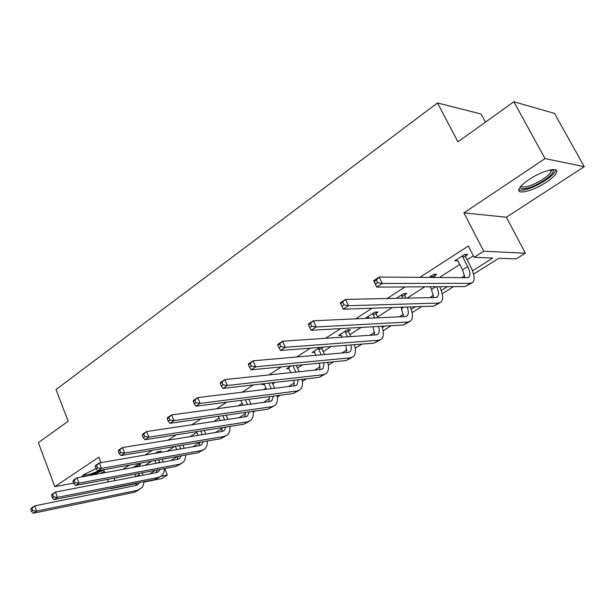 <?xml version="1.0" encoding="UTF-8"?>
<svg xmlns="http://www.w3.org/2000/svg" width="615" height="615" viewBox="0 0 615 615"><rect width="100%" height="100%" fill="white"/><g stroke="black" fill="none" stroke-linecap="round" stroke-linejoin="round"><path stroke-width="0.92" d="M81.472 476.948L84.524 474.227L95.971 468.691M529.1 179.488C542.53 170.332 560.234 166.204 556.306 172.992C554.876 175.667 551.478 178.773 546.12 182.332C532.874 191.234 515.508 195.393 519.252 188.605C520.59 186.045 523.872 183.009 529.1 179.488M100.906 462.657L98.792 457.206L54.797 486.649L38.353 442.615L68.157 421.252L55.996 389.556L437.488 102.959L457.952 141.834L513.856 101.767L554.476 113.391L584.25 166.68L545.036 158.585L463.887 212.882L483.736 251.235L525.395 253.203L516.154 258.923L498.819 258.277L473.542 274.113M513.856 101.767L545.036 158.585M54.797 486.649L73.562 483.136M104.304 471.413L100.191 473.519M463.887 212.882L506.368 217.226L584.25 166.68M506.368 217.226L525.395 253.203M164.735 468.538L167.365 475.034L161.707 478.539L144.041 482.06M485.45 122.124L481.099 114.021L437.488 102.959M159.593 452.133L161.076 451.179L157.586 451.779L155.241 453.286M289.088 368.616L286.613 368.862L291.179 365.925M348.467 331.008L350.419 329.755L347.175 329.947L338.504 335.521L341.225 335.344M404.747 294.916L406.853 293.563L403.724 293.609L396.368 298.337M465.524 255.932L467.807 254.472L464.817 254.349L454.7 260.852L457.998 260.768M145.094 465.317L151.682 461.104M167.165 451.226L174.56 446.505M190.027 436.635L196.831 432.291M213.72 421.513L219.125 418.069M238.282 405.839L242.179 403.355M263.766 389.572L266.041 388.119M272.714 383.868L274.966 382.422M290.234 372.682L290.764 372.344M297.514 368.039L302.557 364.818M323.221 351.634L331.262 346.499M349.874 334.622L361.151 327.418M377.533 316.963L392.301 307.538M407.076 298.114L424.788 286.805M439.379 277.496L459.859 264.427M467.146 259.768L473.342 255.817M472.52 270.808L492.8 258.046L474.127 257.347L468.315 246.031L419.861 277.357M405.054 286.928L387.096 298.536M372.121 308.215L355.701 318.831M340.587 328.602L325.589 338.296M310.352 348.144L296.676 356.984M281.355 366.886L268.909 374.935M253.503 384.89L242.21 392.193M226.743 402.187L216.518 408.798M201.013 418.823L191.78 424.788M176.244 434.836L167.941 440.202M152.389 450.249L144.956 455.062M129.396 465.117L122.777 469.391M434.544 275.804L436.735 274.405L433.675 274.367L428.924 277.419M376.08 313.304L378.102 311.997L374.912 312.12L365.91 317.909L368.777 317.778M323.344 347.121L321.853 348.075M314.68 352.28L312.089 352.495L320.046 347.383M264.396 384.383L262.036 384.659L263.451 383.745M181.648 437.988L178.166 438.549M139.359 465.109L140.789 464.187L137.283 464.825L133.109 467.508M474.127 257.347L483.736 251.235M103.658 469.745L104.796 472.681M107.41 479.416L108.371 481.891M110.854 488.295L111.853 488.102M114.036 478.155L114.99 480.615M149.614 473.957L155.426 470.298M170.832 460.612L177.381 456.484M192.764 446.813L199.867 442.339M215.458 432.53L222.292 428.232M238.958 417.746L245.493 413.634M263.297 402.441L269.508 398.528M288.52 386.566L294.393 382.876M314.688 370.099L320.184 366.648M341.855 353.018L346.929 349.82M354.463 345.084L355.209 344.615M370.061 335.267L374.696 332.354M382.299 327.564L384.675 326.073M399.389 316.817L403.532 314.211M411.212 309.376L415.356 306.777M429.893 297.629L433.514 295.354M441.263 290.472L447.305 286.667M461.65 277.649L464.694 275.735M136.615 483.536L110.992 488.648M161.007 476.287L167.365 475.034M453.562 286.636L442.216 293.747M421.759 306.562L412.088 312.62M391.225 325.696L383.107 330.778M361.874 344.093L355.209 348.267M333.638 361.781L328.325 365.11M306.47 378.809L302.403 381.354M280.294 395.207L277.396 397.021M255.064 411.02L253.257 412.15M230.733 426.264L229.941 426.764M465.347 254.372L465.624 256.793L462.634 256.678L467.684 266.572L462.595 269.793L457.714 260.945M462.634 256.678L462.534 255.817M377.664 282.639L376.418 280.071L374.22 281.539L375.457 284.099L377.664 282.639L382.269 283.461L376.749 287.097L373.666 280.717L379.163 277.065L382.269 283.461L470.267 283.346L472.827 282.331C475.018 279.356 474.303 274.121 470.667 266.641L465.624 256.793M467.684 266.572C470.098 271.553 470.583 275.028 469.122 277.004L467.385 277.688L379.163 277.065L376.418 280.071M462.595 269.793L464.84 277.673M375.457 284.099L376.749 287.097L465.094 286.567L471.474 283.169M373.666 280.717L374.22 281.539M430.208 286.775L431.546 289.473L433.583 297.552M434.382 274.375L434.636 276.65L431.569 276.619L431.984 277.442M431.569 276.619L431.476 275.781M435.043 277.465L434.636 276.65M436.619 286.736C438.779 291.487 439.102 294.831 437.58 296.768L435.774 297.506L345.522 299.413L348.49 305.701L438.549 303.08L441.209 301.988C443.523 299.028 443.008 293.939 439.671 286.713M340.664 303.795L340.264 302.903L345.522 299.413L340.664 303.795L341.848 306.316L343.954 304.917L342.77 302.396M343.954 304.917L348.49 305.701L343.216 309.176L433.583 306.17L439.794 302.864M343.216 309.176L341.848 306.316M401.141 307.246L403.509 316.625M404.601 293.593L404.839 295.738L401.71 295.792L402.879 298.198M401.71 295.792L401.618 294.969M406.015 298.137L404.839 295.738M407.13 307.046C408.683 311.152 408.729 314.057 407.268 315.756L405.4 316.541L313.35 320.784L316.202 326.965L408.076 322.037L410.828 320.876C413.126 318.139 412.942 313.496 410.274 306.947M308.584 325.074L308.33 324.12L313.35 320.784L308.584 325.074L309.722 327.549L311.743 326.219L310.598 323.744M311.743 326.219L316.202 326.965L311.159 330.286L403.309 325.004L409.352 321.791M311.159 330.286L309.722 327.549M552.224 169.625L553.07 170.386C555.23 173.791 538.679 185.292 527.901 188.029C522.804 189.358 520.313 188.943 520.451 186.783M521.143 185.976C521.804 187.221 524.08 187.321 527.962 186.291C536.311 184.123 549.195 176.036 551.04 171.723L551.155 169.763M518.868 189.743C520.275 190.481 522.858 190.343 526.609 189.32C536.949 186.629 552.908 176.628 555.222 171.285L555.629 169.909M103.074 469.845L89.26 475.526M83.671 474.818C85.147 475.295 88.114 474.803 92.573 473.342L99.469 470.498M92.85 474.865L103.758 469.998M85.224 476.256L82.664 475.618M367.924 316.617L368.985 318.216M375.942 312.082L376.165 314.111L372.974 314.242L374.75 317.955M372.974 314.242L372.882 313.427M377.933 317.809L376.165 314.111M378.586 326.419C379.663 329.971 379.501 332.507 378.117 334.022L376.196 334.852L282.569 341.225L285.306 347.314L378.779 340.264L381.608 339.05C383.883 336.49 383.96 332.215 381.838 326.234M373.044 326.742L374.566 334.96M277.888 345.438L277.757 344.423L282.569 341.225L277.888 345.438L278.987 347.875L280.917 346.599L279.817 344.162M280.917 346.599L285.306 347.314L280.478 350.489L374.189 343.124L380.078 339.995M280.478 350.489L278.987 347.875M340.441 334.276L342.078 337.174M348.344 329.878L348.551 331.8L345.307 332.008L347.552 336.797M345.307 332.008L345.215 331.208M350.796 336.582L348.551 331.8M350.965 344.946C351.672 348.021 351.365 350.243 350.058 351.603L348.09 352.464L253.088 360.813L255.717 366.801L350.581 357.807L353.479 356.531C355.724 354.125 356.008 350.173 354.332 344.684M345.853 345.353L346.691 352.587M248.491 364.949L248.475 363.872L253.088 360.813L248.491 364.949L249.536 367.339L251.389 366.117L250.336 363.719M251.389 366.117L255.717 366.801L251.089 369.846L346.16 360.559L351.911 357.507M251.089 369.846L249.536 367.339M313.957 351.296L316.056 355.278M321.768 347.244L321.937 348.851L318.647 349.12L321.261 354.824M318.647 349.12L318.562 348.336M324.551 354.532L321.937 348.851M324.259 362.696L323.036 368.539L321.022 369.438L224.813 379.586L227.35 385.482L323.429 374.696L326.396 373.374C328.602 371.099 329.048 367.424 327.749 362.358M319.508 363.158L319.823 369.561M220.301 383.645L220.393 382.522L224.813 379.586L220.301 383.645L221.308 386.005L223.084 384.829L222.069 382.469M223.084 384.829L227.35 385.482L222.914 388.403L319.17 377.349L324.782 374.374M222.914 388.403L221.308 386.005M288.42 367.709L290.887 372.613M293.001 365.748L295.853 372.09M299.182 371.737L296.338 365.425M298.429 379.732L296.991 384.859L294.931 385.789L197.692 397.605L200.129 403.409L297.26 390.979L300.281 389.61C302.449 387.442 303.034 384.014 302.05 379.317M294.008 380.239L293.924 385.913M193.256 401.587L193.448 400.419L197.692 397.605L193.256 401.587L194.225 403.909L195.931 402.787L194.955 400.457M195.931 402.787L200.129 403.409L195.87 406.215L293.155 393.531L298.636 390.633M195.87 406.215L194.225 403.909M263.92 383.691L266.533 389.233M268.84 383.13L271.284 388.657M274.651 388.25L272.214 382.738M273.444 396.098L271.868 400.596L269.777 401.557L171.639 414.902L173.991 420.622L272.022 406.676L275.105 405.262C277.227 403.202 277.918 399.981 277.196 395.614M269.324 396.637L268.924 401.672M167.28 418.823L167.564 417.616L171.639 414.902L167.28 418.823L168.218 421.106L169.848 420.03L168.91 417.739M169.848 420.03L173.991 420.622L169.901 423.312L268.063 409.136L273.421 406.307M169.901 423.312L168.218 421.106M240.88 400.342L242.979 405.2M245.431 399.75L247.522 404.585M250.92 404.124L248.829 399.312M249.267 411.858L247.622 415.786L245.5 416.77L146.601 431.538L148.868 437.165L247.676 421.821L250.805 420.376C252.88 418.4 253.664 415.371 253.157 411.289M245.423 412.411L244.793 416.878M142.311 435.382L142.68 434.144L146.601 431.538L142.311 435.382L143.218 437.634L144.786 436.596L143.879 434.344M144.786 436.596L148.868 437.165L144.932 439.756L243.855 424.204L249.09 421.436M144.932 439.756L143.218 437.634M218.379 416.317L220.178 420.552M222.738 415.686L224.529 419.899M227.957 419.392L226.166 415.187M225.874 427.033L224.206 430.462L222.053 431.469L122.516 447.528L124.707 453.078L224.168 436.45L227.335 434.966C229.364 433.068 230.218 430.216 229.91 426.395M222.284 427.594L221.485 431.561M118.295 451.31L118.741 450.042L122.516 447.528L118.295 451.31L119.172 453.532L120.686 452.532L119.81 450.311M120.686 452.532L124.707 453.078L120.924 455.569L220.47 438.749L225.59 436.05M120.924 455.569L119.172 453.532M196.562 431.638L198.099 435.335M200.744 430.984L202.281 434.659M205.733 434.098L204.203 430.438M203.227 441.662L201.589 444.637L199.406 445.66L99.33 462.926L101.452 468.392L201.451 450.58L204.657 449.065C206.64 447.243 207.555 444.545 207.401 440.955M199.867 442.231L198.96 445.744M95.179 466.647L95.702 465.347L99.33 462.926L95.179 466.647L96.025 468.838L97.485 467.869L96.64 465.686M97.485 467.869L101.452 468.392L97.8 470.798L197.884 452.801L202.889 450.165M97.8 470.798L96.025 468.838M175.406 446.367L176.72 449.58M179.426 445.683L180.733 448.889M184.208 448.289L182.901 445.099M181.287 455.784L179.711 458.336L177.512 459.39L76.998 477.763L79.051 483.144L179.495 464.24L182.732 462.695C184.669 460.943 185.63 458.383 185.615 455.008M178.158 456.345L177.166 459.451M72.916 481.422L73.5 480.092L76.998 477.763L72.916 481.422L73.731 483.575L75.138 482.644L74.315 480.492M75.138 482.644L79.051 483.144L75.537 485.458L176.044 466.385L180.948 463.81M75.537 485.458L73.731 483.575M154.888 460.535L156.01 463.318M158.755 459.836L159.854 462.618M156.141 453.132L156.102 452.732M159.523 451.448L159.639 452.525M163.352 461.973L162.245 459.205M160.031 469.43L158.555 471.597L156.333 472.666L55.473 492.062L57.456 497.366L158.255 477.455L161.53 475.879L162.921 474.28L164.074 471.682L164.513 468.576M157.117 469.983L156.087 472.712M51.452 495.659L52.098 494.306L55.473 492.062L51.452 495.659L52.244 497.781L53.597 496.889L52.805 494.76M53.597 496.889L57.456 497.366L54.066 499.595L154.919 479.531L159.715 477.002M54.066 499.595L52.244 497.781M134.985 474.18L135.938 476.587M139.29 464.463L139.428 465.793L135.915 466.431L136.123 466.954M138.706 473.473L139.605 475.879M135.915 466.431L135.846 465.747M143.126 475.203L142.211 472.804M139.628 466.316L139.428 465.793M139.428 482.614L138.075 484.428L135.838 485.512L34.709 505.853L36.623 511.08L137.706 490.24L142.065 487.534L143.364 485.174L144.071 481.691M136.715 483.152L135.677 485.543M30.75 509.389L31.45 508.021L34.709 505.853L30.75 509.389L31.511 511.488L32.818 510.619L32.057 508.528M32.818 510.619L36.623 511.08L33.356 513.233L134.47 492.254L139.174 489.778M33.356 513.233L31.511 511.488M470.267 283.346L465.094 286.567M435.858 286.736L431.546 289.473M438.549 303.08L433.583 306.17M403.625 307.162L401.695 308.392M408.076 322.037L403.309 325.004M378.779 340.264L374.189 343.124M350.581 357.807L346.16 360.559M323.429 374.696L319.17 377.349M297.26 390.979L293.155 393.531M272.022 406.676L268.063 409.136M247.676 421.821L243.855 424.204M224.168 436.45L220.47 438.749M201.451 450.58L197.884 452.801M180.587 448.512L179.718 449.058M179.495 464.24L176.044 466.385M159.562 461.834L157.709 463.01M158.255 477.455L154.919 479.531M139.205 474.734L136.43 476.494M137.706 490.24L134.47 492.254M469.122 277.004L468.223 277.573M437.58 296.768L436.635 297.36M407.268 315.756L406.284 316.379M551.248 169.94L553.07 170.386M550.071 169.971L551.04 171.723M378.117 334.022L377.103 334.668M350.058 351.603L349.013 352.264M323.036 368.539L321.96 369.215M296.991 384.859L295.884 385.551M271.868 400.596L270.738 401.303M247.622 415.786L246.477 416.509M224.206 430.462L223.045 431.192M201.589 444.637L200.405 445.375M179.711 458.336L178.519 459.09M158.555 471.597L157.34 472.358M138.075 484.428L136.853 485.197"/></g></svg>
